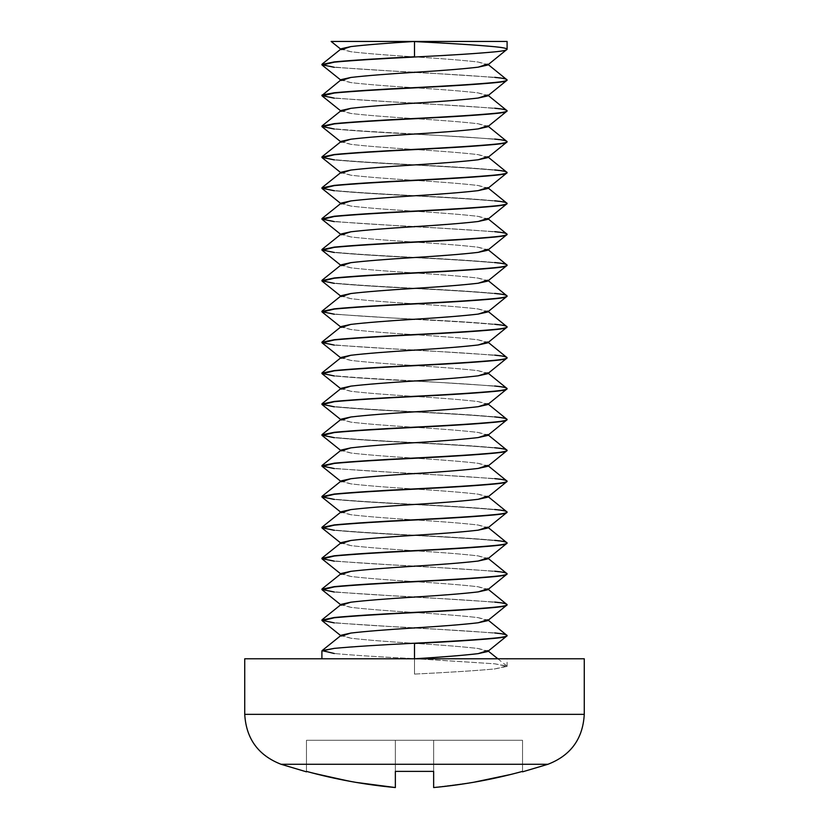 <?xml version="1.0" encoding="UTF-8"?>
<svg xmlns="http://www.w3.org/2000/svg" width="829" height="829" viewBox="0 0 829 829"><rect width="100%" height="100%" fill="white"/><g stroke="black" fill="none" stroke-linecap="round" stroke-linejoin="round"><path stroke-width="0.62" stroke-dasharray="4.14 3.11" d="M411.868 41.45L507.099 41.45L414.5 41.574C449.422 43.295 476.147 45.004 494.695 46.725M321.901 64.475L334.305 67.045C352.853 68.755 379.578 70.475 414.5 72.185C379.578 70.475 352.853 68.755 334.305 67.045L321.932 64.6M415.671 72.247L494.695 77.335L415.671 72.247M507.099 80.164C506.871 79.211 502.737 78.361 494.695 77.584C476.147 75.874 449.422 74.164 414.5 72.444C449.422 74.164 476.147 75.874 494.695 77.584C502.737 78.361 506.871 79.211 507.099 80.164M413.329 72.392L334.305 67.304L413.329 72.392M321.901 95.335L334.305 97.915C352.853 99.625 379.578 101.345 414.5 103.055C379.578 101.345 352.853 99.625 334.305 97.915L321.932 95.47M415.671 103.117L494.695 108.205L415.671 103.117M507.099 111.024C506.871 110.081 502.737 109.221 494.695 108.454C476.147 106.744 449.422 105.024 414.5 103.314C449.422 105.024 476.147 106.744 494.695 108.454C502.737 109.221 506.871 110.081 507.099 111.024M413.329 103.252L334.305 98.164L413.329 103.252M321.901 126.205L334.305 128.775C352.853 130.495 379.578 132.205 414.5 133.925C379.578 132.205 352.853 130.495 334.305 128.775L321.932 126.329M415.671 133.977L494.695 139.065L415.671 133.977M507.099 141.894C506.871 140.951 502.737 140.091 494.695 139.324C476.147 137.604 449.422 135.894 414.5 134.174C379.578 132.464 352.853 130.744 334.305 129.034C352.853 130.744 379.578 132.464 414.5 134.174C449.422 135.894 476.147 137.604 494.695 139.324C502.737 140.091 506.871 140.951 507.099 141.894M321.901 157.075L334.305 159.645C352.853 161.365 379.578 163.075 414.5 164.784C449.422 166.505 476.147 168.214 494.695 169.935C476.147 168.214 449.422 166.505 414.5 164.784C379.578 163.075 352.853 161.365 334.305 159.645L321.932 157.199M507.099 172.764C506.871 171.81 502.737 170.961 494.695 170.194C476.147 168.474 449.422 166.764 414.5 165.044C379.578 163.334 352.853 161.614 334.305 159.904C352.853 161.614 379.578 163.334 414.5 165.044C449.422 166.764 476.147 168.474 494.695 170.194C502.737 170.961 506.871 171.81 507.099 172.764M321.901 187.945L334.305 190.515C352.853 192.224 379.578 193.945 414.5 195.654C449.422 197.375 476.147 199.084 494.695 200.805C476.147 199.084 449.422 197.375 414.5 195.654C379.578 193.945 352.853 192.224 334.305 190.515L321.932 188.069M507.099 203.633C506.871 202.68 502.737 201.82 494.695 201.053C476.147 199.343 449.422 197.623 414.5 195.913C379.578 194.193 352.853 192.483 334.305 190.763C352.853 192.483 379.578 194.193 414.5 195.913C449.422 197.623 476.147 199.343 494.695 201.053C502.737 201.82 506.871 202.68 507.099 203.633M321.901 218.804L334.305 221.374C352.853 223.094 379.578 224.804 414.5 226.524C379.578 224.804 352.853 223.094 334.305 221.374L321.932 218.939M415.671 226.576L494.695 231.664L415.671 226.576M507.099 234.493C506.871 233.55 502.737 232.69 494.695 231.923C476.147 230.213 449.422 228.493 414.5 226.783C449.422 228.493 476.147 230.213 494.695 231.923C502.737 232.69 506.871 233.55 507.099 234.493M413.329 226.721L334.305 221.633L413.329 226.721M321.901 249.674L334.305 252.244C352.853 253.964 379.578 255.674 414.5 257.394C449.422 259.104 476.147 260.824 494.695 262.534C476.147 260.824 449.422 259.104 414.5 257.394C379.578 255.674 352.853 253.964 334.305 252.244L321.932 249.798M507.099 265.363C506.871 264.41 502.737 263.56 494.695 262.793C476.147 261.073 449.422 259.363 414.5 257.643C379.578 255.933 352.853 254.213 334.305 252.503C352.853 254.213 379.578 255.933 414.5 257.643C449.422 259.363 476.147 261.073 494.695 262.793C502.737 263.56 506.871 264.41 507.099 265.363M321.901 280.544L334.305 283.114C352.853 284.824 379.578 286.544 414.5 288.254C449.422 289.974 476.147 291.684 494.695 293.404C476.147 291.684 449.422 289.974 414.5 288.254C379.578 286.544 352.853 284.824 334.305 283.114L321.932 280.668M507.099 296.233C506.871 295.279 502.737 294.419 494.695 293.653C476.147 291.943 449.422 290.223 414.5 288.513C379.578 286.793 352.853 285.083 334.305 283.373C352.853 285.083 379.578 286.793 414.5 288.513C449.422 290.223 476.147 291.943 494.695 293.653C502.737 294.419 506.871 295.279 507.099 296.233M321.901 311.403L334.305 313.984C352.853 315.694 379.578 317.414 414.5 319.124C449.422 320.844 476.147 322.554 494.695 324.263C476.147 322.554 449.422 320.844 414.5 319.124C379.578 317.414 352.853 315.694 334.305 313.984L321.932 311.538M507.099 327.092C506.871 326.149 502.737 325.289 494.695 324.522C476.147 322.813 449.422 321.092 414.5 319.383C449.422 321.092 476.147 322.813 494.695 324.522C502.737 325.289 506.871 326.149 507.099 327.092M413.329 319.32L334.305 314.232L413.329 319.32M321.901 342.273L334.305 344.843C352.853 346.563 379.578 348.273 414.5 349.993C379.578 348.273 352.853 346.563 334.305 344.843L321.932 342.398M415.671 350.045L494.695 355.133L415.671 350.045M507.099 357.962C506.871 357.019 502.737 356.159 494.695 355.392C476.147 353.672 449.422 351.962 414.5 350.242C449.422 351.962 476.147 353.672 494.695 355.392C502.737 356.159 506.871 357.019 507.099 357.962M413.329 350.19L334.305 345.102L413.329 350.19M321.901 373.143L334.305 375.713C352.853 377.423 379.578 379.143 414.5 380.853C379.578 379.143 352.853 377.423 334.305 375.713L321.932 373.268M415.671 380.915L494.695 386.003L415.671 380.915M507.099 388.832C506.871 387.879 502.737 387.029 494.695 386.262C476.147 384.542 449.422 382.832 414.5 381.112C379.578 379.402 352.853 377.682 334.305 375.972C352.853 377.682 379.578 379.402 414.5 381.112C449.422 382.832 476.147 384.542 494.695 386.262C502.737 387.029 506.871 387.879 507.099 388.832M321.901 404.003L334.305 406.583C352.853 408.293 379.578 410.013 414.5 411.723C449.422 413.443 476.147 415.153 494.695 416.873C476.147 415.153 449.422 413.443 414.5 411.723C379.578 410.013 352.853 408.293 334.305 406.583L321.932 404.137M507.099 419.692C506.871 418.749 502.737 417.889 494.695 417.122C476.147 415.412 449.422 413.692 414.5 411.982C379.578 410.262 352.853 408.552 334.305 406.832C352.853 408.552 379.578 410.262 414.5 411.982C449.422 413.692 476.147 415.412 494.695 417.122C502.737 417.889 506.871 418.749 507.099 419.692M321.901 434.873L334.305 437.443C352.853 439.163 379.578 440.873 414.5 442.593C449.422 444.303 476.147 446.023 494.695 447.733C476.147 446.023 449.422 444.303 414.5 442.593C379.578 440.873 352.853 439.163 334.305 437.443L321.932 434.997M507.099 450.561C506.871 449.619 502.737 448.758 494.695 447.992C476.147 446.271 449.422 444.562 414.5 442.841C379.578 441.132 352.853 439.422 334.305 437.702C352.853 439.422 379.578 441.132 414.5 442.841C449.422 444.562 476.147 446.271 494.695 447.992C502.737 448.758 506.871 449.619 507.099 450.561M321.901 465.743L334.305 468.312C352.853 470.033 379.578 471.742 414.5 473.463C379.578 471.742 352.853 470.033 334.305 468.312L321.932 465.867M415.671 473.514L494.695 478.602L415.671 473.514M507.099 481.431C506.871 480.478 502.737 479.628 494.695 478.861C476.147 477.141 449.422 475.431 414.5 473.711C449.422 475.431 476.147 477.141 494.695 478.861C502.737 479.628 506.871 480.478 507.099 481.431M413.329 473.66L334.305 468.572L413.329 473.66M321.901 496.612L334.305 499.182C352.853 500.892 379.578 502.612 414.5 504.322C449.422 506.042 476.147 507.752 494.695 509.472C476.147 507.752 449.422 506.042 414.5 504.322C379.578 502.612 352.853 500.892 334.305 499.182L321.932 496.737M507.099 512.301C506.871 511.348 502.737 510.488 494.695 509.721C476.147 508.011 449.422 506.291 414.5 504.581C379.578 502.861 352.853 501.151 334.305 499.431C352.853 501.151 379.578 502.861 414.5 504.581C449.422 506.291 476.147 508.011 494.695 509.721C502.737 510.488 506.871 511.348 507.099 512.301M321.901 527.472L334.305 530.052C352.853 531.762 379.578 533.472 414.5 535.192C449.422 536.902 476.147 538.622 494.695 540.332C476.147 538.622 449.422 536.902 414.5 535.192C379.578 533.472 352.853 531.762 334.305 530.052L321.932 527.607M507.099 543.161C506.871 542.218 502.737 541.358 494.695 540.591C476.147 538.881 449.422 537.161 414.5 535.451C379.578 533.731 352.853 532.021 334.305 530.301C352.853 532.021 379.578 533.731 414.5 535.451C449.422 537.161 476.147 538.881 494.695 540.591C502.737 541.358 506.871 542.218 507.099 543.161M321.901 558.342L334.305 560.912C352.853 562.632 379.578 564.342 414.5 566.062C379.578 564.342 352.853 562.632 334.305 560.912L321.932 558.466M415.671 566.114L494.695 571.202L415.671 566.114M507.099 574.031C506.871 573.088 502.737 572.228 494.695 571.461C476.147 569.741 449.422 568.031 414.5 566.311C449.422 568.031 476.147 569.741 494.695 571.461C502.737 572.228 506.871 573.088 507.099 574.031M413.329 566.259L334.305 561.171L413.329 566.259M321.901 589.212L334.305 591.782C352.853 593.491 379.578 595.212 414.5 596.921C379.578 595.212 352.853 593.491 334.305 591.782L321.932 589.336M415.671 596.984L494.695 602.072L415.671 596.984M507.099 604.901C506.871 603.947 502.737 603.097 494.695 602.32C476.147 600.611 449.422 598.901 414.5 597.181C449.422 598.901 476.147 600.611 494.695 602.32C502.737 603.097 506.871 603.947 507.099 604.901M413.329 597.129L334.305 592.041L413.329 597.129M321.901 620.071L334.305 622.652C352.853 624.361 379.578 626.082 414.5 627.791C379.578 626.082 352.853 624.361 334.305 622.652L321.932 620.206M415.671 627.854L494.695 632.941L415.671 627.854M507.099 635.76C506.871 634.817 502.737 633.957 494.695 633.19C476.147 631.48 449.422 629.76 414.5 628.05C449.422 629.76 476.147 631.48 494.695 633.19C502.737 633.957 506.871 634.817 507.099 635.76M413.329 627.988L334.305 622.9L413.329 627.988M321.901 650.941L334.305 653.511C352.853 655.231 379.578 656.941 414.5 658.661L321.901 658.786L507.089 658.786L414.5 658.786L414.5 674.091L414.5 643.48L414.5 658.786L507.089 658.786L417.132 658.786L494.695 663.801L507.099 666.371L494.695 668.951C476.147 670.661 449.422 672.381 414.5 674.091L414.5 658.786L414.5 674.091C449.422 672.381 476.147 670.661 494.695 668.951L506.882 666.019L494.695 663.801L414.5 658.661C379.578 656.941 352.853 655.231 334.305 653.511M584.269 714.349L244.731 714.349L584.269 714.349M244.731 658.786L584.269 658.786L244.731 658.786M306.471 771.384L355.879 782.369L306.471 771.384L306.471 740.276L522.529 740.276L306.471 740.276L306.471 771.384L306.471 740.276L395.36 740.276L306.471 740.276L306.471 771.84M281.021 764.265L547.979 764.265L281.021 764.265M522.529 771.384L522.529 740.276L395.36 740.276L395.36 787.55L395.36 740.276L395.36 787.55L395.36 740.276L433.64 740.276L433.64 771.384L395.36 771.384L433.64 771.384L433.64 740.276L433.64 787.55L433.64 740.276L522.529 740.276L522.529 771.384L522.529 740.276L522.529 771.384L510.104 774.597M473.67 782.265L433.64 787.55L473.67 782.265M433.64 787.55L433.64 740.276L433.64 787.55M433.64 771.384L433.64 740.276L433.64 771.384L395.36 771.384L395.36 740.276L395.36 771.384M395.36 787.55L395.36 740.276L395.36 787.55M414.5 41.45L414.5 56.755L414.5 41.45M322.118 65.087L334.305 67.304M322.118 95.946L334.305 98.164M322.118 126.816L334.305 129.034M322.118 157.686L334.305 159.904M322.118 188.546L334.305 190.763M322.118 219.416L334.305 221.633M322.118 250.285L334.305 252.503M322.118 281.155L334.305 283.373M322.118 312.015L334.305 314.232M322.118 342.885L334.305 345.102M322.118 373.755L334.305 375.972M322.118 404.614L334.305 406.832M322.118 435.484L334.305 437.702M322.118 466.354L334.305 468.572M322.118 497.224L334.305 499.431M322.118 528.083L334.305 530.301M322.118 558.953L334.305 561.171M322.118 589.823L334.305 592.041M322.118 620.683L334.305 622.9M487.69 651.521L478.126 648.496C463.411 646.786 442.199 645.066 414.5 643.356C386.801 641.636 365.589 639.926 350.874 638.206L340.76 635.636M487.69 620.652L478.126 617.636C463.411 615.916 442.199 614.206 414.5 612.486C386.801 610.776 365.589 609.056 350.874 607.346L340.76 604.766M487.69 589.782L478.126 586.766C463.411 585.046 442.199 583.336 414.5 581.616C386.801 579.906 365.589 578.186 350.874 576.476L340.76 573.906M487.69 558.912L478.126 555.896C463.411 554.186 442.199 552.466 414.5 550.757C386.801 549.036 365.589 547.327 350.874 545.606L340.76 543.036M487.69 528.052L478.126 525.026C463.411 523.317 442.199 521.596 414.5 519.887C386.801 518.166 365.589 516.457 350.874 514.736L340.76 512.167M487.69 497.182L478.126 494.167C463.411 492.447 442.199 490.737 414.5 489.017C386.801 487.307 365.589 485.587 350.874 483.877L340.76 481.307M487.69 466.312L478.126 463.297C463.411 461.577 442.199 459.867 414.5 458.157C386.801 456.437 365.589 454.727 350.874 453.007L340.76 450.437M487.69 435.453L478.126 432.427C463.411 430.717 442.199 428.997 414.5 427.287C386.801 425.567 365.589 423.857 350.874 422.137L340.76 419.567M487.69 404.583L478.126 401.568C463.411 399.847 442.199 398.138 414.5 396.417C386.801 394.708 365.589 392.987 350.874 391.278L340.76 388.697M487.69 373.713L478.126 370.698C463.411 368.978 442.199 367.268 414.5 365.548C386.801 363.838 365.589 362.118 350.874 360.408L340.76 357.838M487.69 342.854L478.126 339.828C463.411 338.118 442.199 336.398 414.5 334.688C386.801 332.968 365.589 331.258 350.874 329.538L340.76 326.968M487.69 311.984L478.126 308.958C463.411 307.248 442.199 305.528 414.5 303.818C386.801 302.108 365.589 300.388 350.874 298.678L340.76 296.098M487.69 281.114L478.126 278.098C463.411 276.378 442.199 274.668 414.5 272.948C386.801 271.238 365.589 269.518 350.874 267.808L340.76 265.239M487.69 250.244L478.126 247.229C463.411 245.519 442.199 243.799 414.5 242.089C386.801 240.369 365.589 238.659 350.874 236.939L340.76 234.369M487.69 219.384L478.126 216.359C463.411 214.649 442.199 212.929 414.5 211.219C386.801 209.499 365.589 207.789 350.874 206.069L340.76 203.499M487.69 188.515L478.126 185.499C463.411 183.779 442.199 182.069 414.5 180.349C386.801 178.639 365.589 176.919 350.874 175.209L340.76 172.629M487.69 157.645L478.126 154.629C463.411 152.909 442.199 151.199 414.5 149.479C386.801 147.769 365.589 146.059 350.874 144.339L340.76 141.769M487.69 126.785L478.126 123.759C463.411 122.05 442.199 120.329 414.5 118.62C386.801 116.899 365.589 115.19 350.874 113.469L340.76 110.899M487.69 95.915L478.126 92.9C463.411 91.18 442.199 89.47 414.5 87.75C386.801 86.04 365.589 84.32 350.874 82.61L340.76 80.03M487.69 65.045L478.126 62.03C463.411 60.31 442.199 58.6 414.5 56.88C386.801 55.17 365.589 53.45 350.874 51.74L340.76 49.17M507.099 666.371L507.099 658.786L417.132 658.786M341.31 48.724L350.874 51.74C365.589 53.45 386.801 55.17 414.5 56.88C442.199 58.6 463.411 60.31 478.126 62.03L488.24 64.6M341.31 79.584L350.874 82.61C365.589 84.32 386.801 86.04 414.5 87.75C442.199 89.47 463.411 91.18 478.126 92.9L488.24 95.47M341.31 110.454L350.874 113.469C365.589 115.19 386.801 116.899 414.5 118.62C442.199 120.329 463.411 122.05 478.126 123.759L488.24 126.329M341.31 141.324L350.874 144.339C365.589 146.059 386.801 147.769 414.5 149.479C442.199 151.199 463.411 152.909 478.126 154.629L488.24 157.199M341.31 172.183L350.874 175.209C365.589 176.919 386.801 178.639 414.5 180.349C442.199 182.069 463.411 183.779 478.126 185.499L488.24 188.069M341.31 203.053L350.874 206.069C365.589 207.789 386.801 209.499 414.5 211.219C442.199 212.929 463.411 214.649 478.126 216.359L488.24 218.939M341.31 233.923L350.874 236.939C365.589 238.659 386.801 240.369 414.5 242.089C442.199 243.799 463.411 245.519 478.126 247.229L488.24 249.798M341.31 264.783L350.874 267.808C365.589 269.518 386.801 271.238 414.5 272.948C442.199 274.668 463.411 276.378 478.126 278.098L488.24 280.668M341.31 295.652L350.874 298.678C365.589 300.388 386.801 302.108 414.5 303.818C442.199 305.528 463.411 307.248 478.126 308.958L488.24 311.538M341.31 326.522L350.874 329.538C365.589 331.258 386.801 332.968 414.5 334.688C442.199 336.398 463.411 338.118 478.126 339.828L488.24 342.398M341.31 357.392L350.874 360.408C365.589 362.118 386.801 363.838 414.5 365.548C442.199 367.268 463.411 368.978 478.126 370.698L488.24 373.268M341.31 388.252L350.874 391.278C365.589 392.987 386.801 394.708 414.5 396.417C442.199 398.138 463.411 399.847 478.126 401.568L488.24 404.137M341.31 419.122L350.874 422.137C365.589 423.857 386.801 425.567 414.5 427.287C442.199 428.997 463.411 430.717 478.126 432.427L488.24 434.997M341.31 449.992L350.874 453.007C365.589 454.727 386.801 456.437 414.5 458.157C442.199 459.867 463.411 461.577 478.126 463.297L488.24 465.867M341.31 480.851L350.874 483.877C365.589 485.587 386.801 487.307 414.5 489.017C442.199 490.737 463.411 492.447 478.126 494.167L488.24 496.737M341.31 511.721L350.874 514.736C365.589 516.457 386.801 518.166 414.5 519.887C442.199 521.596 463.411 523.317 478.126 525.026L488.24 527.607M341.31 542.591L350.874 545.606C365.589 547.327 386.801 549.036 414.5 550.757C442.199 552.466 463.411 554.186 478.126 555.896L488.24 558.466M341.31 573.461L350.874 576.476C365.589 578.186 386.801 579.906 414.5 581.616C442.199 583.336 463.411 585.046 478.126 586.766L488.24 589.336M341.31 604.32L350.874 607.346C365.589 609.056 386.801 610.776 414.5 612.486C442.199 614.206 463.411 615.916 478.126 617.636L488.24 620.206M341.31 635.19L350.874 638.206C365.589 639.926 386.801 641.636 414.5 643.356C442.199 645.066 463.411 646.786 478.126 648.496L488.24 651.066M507.099 635.511C506.871 634.558 502.737 633.708 494.695 632.941M507.099 604.642C506.871 603.699 502.737 602.838 494.695 602.072M507.099 573.772C506.871 572.829 502.737 571.969 494.695 571.202M507.099 542.912C506.871 541.959 502.737 541.099 494.695 540.332M507.099 512.042C506.871 511.089 502.737 510.239 494.695 509.472M507.099 481.172C506.871 480.229 502.737 479.369 494.695 478.602M507.099 450.313C506.871 449.359 502.737 448.499 494.695 447.733M507.099 419.443C506.871 418.49 502.737 417.64 494.695 416.873M507.099 388.573C506.871 387.63 502.737 386.77 494.695 386.003M507.099 357.703C506.871 356.76 502.737 355.9 494.695 355.133M507.099 326.844C506.871 325.89 502.737 325.03 494.695 324.263M507.099 295.974C506.871 295.031 502.737 294.171 494.695 293.404M507.099 265.104C506.871 264.161 502.737 263.301 494.695 262.534M507.099 234.244C506.871 233.291 502.737 232.431 494.695 231.664M507.099 203.374C506.871 202.421 502.737 201.571 494.695 200.805M507.099 172.505C506.871 171.562 502.737 170.701 494.695 169.935M507.099 141.635C506.871 140.692 502.737 139.832 494.695 139.065M507.099 110.775C506.871 109.822 502.737 108.972 494.695 108.205M507.099 79.905C506.871 78.962 502.737 78.102 494.695 77.335M497.856 658.786L506.882 666.019"/><path stroke-width="1.24" d="M321.932 64.6L334.305 61.895C352.853 60.185 379.578 58.476 414.5 56.755L414.5 41.45L331.144 41.45L507.099 41.45L507.099 49.294L507.099 41.45L414.5 41.45L414.5 56.755C379.578 58.476 352.853 60.185 334.305 61.895L321.901 64.475L334.305 62.154C352.853 60.444 379.578 58.724 414.5 57.014C449.422 55.294 476.147 53.584 494.695 51.864C502.737 51.097 506.871 50.237 507.099 49.294L487.69 65.045L478.126 67.17C463.411 68.89 442.199 70.6 414.5 72.32C442.199 70.6 463.411 68.89 478.126 67.17L487.69 64.154L507.099 79.905C506.871 80.859 502.737 81.708 494.695 82.475C476.147 84.195 449.422 85.905 414.5 87.625C379.578 89.335 352.853 91.055 334.305 92.765L321.901 95.335L334.305 93.024C352.853 91.304 379.578 89.594 414.5 87.874C449.422 86.164 476.147 84.444 494.695 82.734C502.737 81.967 506.871 81.107 507.099 80.164L487.69 95.915L478.126 98.04C463.411 99.749 442.199 101.47 414.5 103.179C442.199 101.47 463.411 99.749 478.126 98.04L487.69 95.024L507.099 110.775C506.871 111.718 502.737 112.578 494.695 113.345C476.147 115.055 449.422 116.775 414.5 118.485C379.578 120.205 352.853 121.915 334.305 123.635L321.901 126.205L334.305 123.894C352.853 122.174 379.578 120.464 414.5 118.744C449.422 117.034 476.147 115.314 494.695 113.604C502.737 112.837 506.871 111.977 507.099 111.024L487.69 126.785L478.126 128.909C463.411 130.619 442.199 132.339 414.5 134.049C442.199 132.339 463.411 130.619 478.126 128.909L487.69 125.884L507.099 141.635C506.871 142.588 502.737 143.448 494.695 144.215C476.147 145.925 449.422 147.645 414.5 149.355C379.578 151.075 352.853 152.785 334.305 154.505L321.901 157.075L334.305 154.754C352.853 153.044 379.578 151.324 414.5 149.614C449.422 147.894 476.147 146.184 494.695 144.464C502.737 143.697 506.871 142.847 507.099 141.894L487.69 157.645L478.126 159.769C463.411 161.489 442.199 163.199 414.5 164.919C442.199 163.199 463.411 161.489 478.126 159.769L487.69 156.754L507.099 172.505C506.871 173.458 502.737 174.308 494.695 175.074C476.147 176.795 449.422 178.504 414.5 180.225C379.578 181.934 352.853 183.655 334.305 185.364L321.901 187.945L334.305 185.623C352.853 183.903 379.578 182.193 414.5 180.484C449.422 178.763 476.147 177.054 494.695 175.333C502.737 174.567 506.871 173.707 507.099 172.764L487.69 188.515L478.126 190.639C463.411 192.359 442.199 194.069 414.5 195.789C442.199 194.069 463.411 192.359 478.126 190.639L487.69 187.623L507.099 203.374C506.871 204.317 502.737 205.177 494.695 205.944C476.147 207.664 449.422 209.374 414.5 211.094C379.578 212.804 352.853 214.524 334.305 216.234L321.901 218.804L334.305 216.493C352.853 214.773 379.578 213.063 414.5 211.343C449.422 209.633 476.147 207.913 494.695 206.203C502.737 205.437 506.871 204.576 507.099 203.633L487.69 219.384L478.126 221.509C463.411 223.219 442.199 224.939 414.5 226.649C442.199 224.939 463.411 223.219 478.126 221.509L487.69 218.483L507.099 234.244C506.871 235.187 502.737 236.047 494.695 236.814C476.147 238.524 449.422 240.244 414.5 241.954C379.578 243.674 352.853 245.384 334.305 247.104L321.901 249.674L334.305 247.353C352.853 245.643 379.578 243.923 414.5 242.213C449.422 240.493 476.147 238.783 494.695 237.063C502.737 236.296 506.871 235.446 507.099 234.493L487.69 250.244L478.126 252.368C463.411 254.088 442.199 255.798 414.5 257.518C442.199 255.798 463.411 254.088 478.126 252.368L487.69 249.353L507.099 265.104C506.871 266.057 502.737 266.907 494.695 267.684C476.147 269.394 449.422 271.104 414.5 272.824C379.578 274.534 352.853 276.254 334.305 277.964L321.901 280.544L334.305 278.223C352.853 276.513 379.578 274.793 414.5 273.083C449.422 271.363 476.147 269.653 494.695 267.933C502.737 267.166 506.871 266.306 507.099 265.363L487.69 281.114L478.126 283.238C463.411 284.958 442.199 286.668 414.5 288.388C442.199 286.668 463.411 284.958 478.126 283.238L487.69 280.223L507.099 295.974C506.871 296.917 502.737 297.777 494.695 298.544C476.147 300.264 449.422 301.974 414.5 303.694C379.578 305.404 352.853 307.124 334.305 308.834L321.901 311.403L334.305 309.093C352.853 307.372 379.578 305.663 414.5 303.942C449.422 302.233 476.147 300.512 494.695 298.803C502.737 298.036 506.871 297.176 507.099 296.233L487.69 311.984L478.126 314.108C463.411 315.818 442.199 317.538 414.5 319.248C442.199 317.538 463.411 315.818 478.126 314.108L487.69 311.093L507.099 326.844C506.871 327.787 502.737 328.647 494.695 329.414C476.147 331.123 449.422 332.843 414.5 334.553C379.578 336.273 352.853 337.983 334.305 339.703L321.901 342.273L334.305 339.952C352.853 338.242 379.578 336.533 414.5 334.812C449.422 333.103 476.147 331.382 494.695 329.673C502.737 328.906 506.871 328.046 507.099 327.092L487.69 342.854L478.126 344.978C463.411 346.688 442.199 348.408 414.5 350.118C442.199 348.408 463.411 346.688 478.126 344.978L487.69 341.952L507.099 357.703C506.871 358.656 502.737 359.517 494.695 360.283C476.147 361.993 449.422 363.713 414.5 365.423C379.578 367.143 352.853 368.853 334.305 370.573L321.901 373.143L334.305 370.822C352.853 369.112 379.578 367.392 414.5 365.682C449.422 363.962 476.147 362.252 494.695 360.532C502.737 359.765 506.871 358.916 507.099 357.962L487.69 373.713L478.126 375.838C463.411 377.558 442.199 379.267 414.5 380.988C442.199 379.267 463.411 377.558 478.126 375.838L487.69 372.822L507.099 388.573C506.871 389.526 502.737 390.376 494.695 391.143C476.147 392.863 449.422 394.573 414.5 396.293C379.578 398.003 352.853 399.723 334.305 401.433L321.901 404.003L334.305 401.692C352.853 399.972 379.578 398.262 414.5 396.542C449.422 394.832 476.147 393.112 494.695 391.402C502.737 390.635 506.871 389.775 507.099 388.832L487.69 404.583L478.126 406.707C463.411 408.428 442.199 410.137 414.5 411.847C442.199 410.137 463.411 408.428 478.126 406.707L487.69 403.692L507.099 419.443C506.871 420.386 502.737 421.246 494.695 422.013C476.147 423.733 449.422 425.443 414.5 427.153C379.578 428.873 352.853 430.583 334.305 432.303L321.901 434.873L334.305 432.562C352.853 430.842 379.578 429.132 414.5 427.412C449.422 425.702 476.147 423.982 494.695 422.272C502.737 421.505 506.871 420.645 507.099 419.692L487.69 435.453L478.126 437.577C463.411 439.287 442.199 441.007 414.5 442.717C442.199 441.007 463.411 439.287 478.126 437.577L487.69 434.551L507.099 450.313C506.871 451.256 502.737 452.116 494.695 452.883C476.147 454.593 449.422 456.313 414.5 458.022C379.578 459.743 352.853 461.452 334.305 463.173L321.901 465.743L334.305 463.421C352.853 461.712 379.578 459.991 414.5 458.282C449.422 456.561 476.147 454.852 494.695 453.131C502.737 452.365 506.871 451.515 507.099 450.561L487.69 466.312L478.126 468.437C463.411 470.157 442.199 471.867 414.5 473.587C442.199 471.867 463.411 470.157 478.126 468.437L487.69 465.421L507.099 481.172C506.871 482.126 502.737 482.975 494.695 483.742C476.147 485.462 449.422 487.172 414.5 488.892C379.578 490.602 352.853 492.322 334.305 494.032L321.901 496.612L334.305 494.291C352.853 492.581 379.578 490.861 414.5 489.151C449.422 487.431 476.147 485.721 494.695 484.001C502.737 483.234 506.871 482.374 507.099 481.431L487.69 497.182L478.126 499.307C463.411 501.027 442.199 502.737 414.5 504.457C442.199 502.737 463.411 501.027 478.126 499.307L487.69 496.291L507.099 512.042C506.871 512.985 502.737 513.845 494.695 514.612C476.147 516.332 449.422 518.042 414.5 519.762C379.578 521.472 352.853 523.192 334.305 524.902L321.901 527.472L334.305 525.161C352.853 523.441 379.578 521.731 414.5 520.011C449.422 518.301 476.147 516.581 494.695 514.871C502.737 514.104 506.871 513.244 507.099 512.301L487.69 528.052L478.126 530.177C463.411 531.886 442.199 533.607 414.5 535.316C442.199 533.607 463.411 531.886 478.126 530.177L487.69 527.151L507.099 542.912C506.871 543.855 502.737 544.715 494.695 545.482C476.147 547.192 449.422 548.912 414.5 550.622C379.578 552.342 352.853 554.052 334.305 555.772L321.901 558.342L334.305 556.021C352.853 554.311 379.578 552.591 414.5 550.881C449.422 549.161 476.147 547.451 494.695 545.741C502.737 544.964 506.871 544.114 507.099 543.161L487.69 558.912L478.126 561.046C463.411 562.756 442.199 564.476 414.5 566.186C442.199 564.476 463.411 562.756 478.126 561.046L487.69 558.021L507.099 573.772C506.871 574.725 502.737 575.585 494.695 576.352C476.147 578.062 449.422 579.782 414.5 581.492C379.578 583.212 352.853 584.922 334.305 586.631L321.901 589.212L334.305 586.891C352.853 585.181 379.578 583.461 414.5 581.751C449.422 580.031 476.147 578.321 494.695 576.601C502.737 575.834 506.871 574.974 507.099 574.031L487.69 589.782L478.126 591.906C463.411 593.626 442.199 595.336 414.5 597.056C442.199 595.336 463.411 593.626 478.126 591.906L487.69 588.891L507.099 604.642C506.871 605.595 502.737 606.445 494.695 607.211C476.147 608.932 449.422 610.641 414.5 612.362C379.578 614.071 352.853 615.792 334.305 617.501L321.901 620.071L334.305 617.76C352.853 616.04 379.578 614.33 414.5 612.61C449.422 610.9 476.147 609.18 494.695 607.47C502.737 606.704 506.871 605.844 507.099 604.901L487.69 620.652L478.126 622.776C463.411 624.486 442.199 626.206 414.5 627.916C442.199 626.206 463.411 624.486 478.126 622.776L487.69 619.76L507.099 635.511C506.871 636.454 502.737 637.314 494.695 638.081C476.147 639.791 449.422 641.511 414.5 643.221C379.578 644.941 352.853 646.651 334.305 648.371L321.901 650.941L321.901 658.786M321.932 95.47L341.31 79.584L350.874 77.46C365.589 75.75 386.801 74.03 414.5 72.32C386.801 74.03 365.589 75.75 350.874 77.46L341.31 80.486L322.118 65.087L334.305 62.154C352.853 60.444 379.578 58.724 414.5 57.014C449.422 55.294 476.147 53.584 494.695 51.864C502.737 51.097 506.871 50.237 507.099 49.294C506.871 48.351 502.737 47.491 494.695 46.725C476.147 45.004 449.422 43.295 414.5 41.574M414.5 72.185L415.671 72.247L414.5 72.185M494.695 77.335C502.737 78.102 506.871 78.962 507.099 79.905C506.871 80.859 502.737 81.708 494.695 82.475C476.147 84.195 449.422 85.905 414.5 87.625C379.578 89.335 352.853 91.055 334.305 92.765L322.118 94.983M414.5 72.444L413.329 72.392L414.5 72.444M334.305 67.304L321.901 64.724M414.5 103.055L415.671 103.117L414.5 103.055M494.695 108.205C502.737 108.972 506.871 109.822 507.099 110.775C506.871 111.718 502.737 112.578 494.695 113.345C476.147 115.055 449.422 116.775 414.5 118.485C379.578 120.205 352.853 121.915 334.305 123.635L321.932 126.329M414.5 103.314L413.329 103.252L414.5 103.314M334.305 98.164L321.901 95.594M414.5 133.925L415.671 133.977L414.5 133.925M494.695 139.065C502.737 139.832 506.871 140.692 507.099 141.635C506.871 142.588 502.737 143.448 494.695 144.215C476.147 145.925 449.422 147.645 414.5 149.355C379.578 151.075 352.853 152.785 334.305 154.505L321.932 157.199M334.305 129.034L321.901 126.464M494.695 169.935C502.737 170.701 506.871 171.562 507.099 172.505C506.871 173.458 502.737 174.308 494.695 175.074C476.147 176.795 449.422 178.504 414.5 180.225C379.578 181.934 352.853 183.655 334.305 185.364L321.932 188.069M334.305 159.904L321.901 157.323M494.695 200.805C502.737 201.571 506.871 202.421 507.099 203.374C506.871 204.317 502.737 205.177 494.695 205.944C476.147 207.664 449.422 209.374 414.5 211.094C379.578 212.804 352.853 214.524 334.305 216.234L321.932 218.939M334.305 190.763L321.901 188.193M414.5 226.524L415.671 226.576L414.5 226.524M494.695 231.664C502.737 232.431 506.871 233.291 507.099 234.244C506.871 235.187 502.737 236.047 494.695 236.814C476.147 238.524 449.422 240.244 414.5 241.954C379.578 243.674 352.853 245.384 334.305 247.104L321.932 249.798M414.5 226.783L413.329 226.721L414.5 226.783M334.305 221.633L321.901 219.063M494.695 262.534C502.737 263.301 506.871 264.161 507.099 265.104C506.871 266.057 502.737 266.907 494.695 267.684C476.147 269.394 449.422 271.104 414.5 272.824C379.578 274.534 352.853 276.254 334.305 277.964L321.932 280.668M334.305 252.503L321.901 249.933M494.695 293.404C502.737 294.171 506.871 295.031 507.099 295.974C506.871 296.917 502.737 297.777 494.695 298.544C476.147 300.264 449.422 301.974 414.5 303.694C379.578 305.404 352.853 307.124 334.305 308.834L321.932 311.538M334.305 283.373L321.901 280.793M494.695 324.263C502.737 325.03 506.871 325.89 507.099 326.844C506.871 327.787 502.737 328.647 494.695 329.414C476.147 331.123 449.422 332.843 414.5 334.553C379.578 336.273 352.853 337.983 334.305 339.703L321.932 342.398M414.5 319.383L413.329 319.32L414.5 319.383M334.305 314.232L321.901 311.663M414.5 349.993L415.671 350.045L414.5 349.993M494.695 355.133C502.737 355.9 506.871 356.76 507.099 357.703C506.871 358.656 502.737 359.517 494.695 360.283C476.147 361.993 449.422 363.713 414.5 365.423C379.578 367.143 352.853 368.853 334.305 370.573L321.932 373.268M414.5 350.242L413.329 350.19L414.5 350.242M334.305 345.102L321.901 342.532M414.5 380.853L415.671 380.915L414.5 380.853M494.695 386.003C502.737 386.77 506.871 387.63 507.099 388.573C506.871 389.526 502.737 390.376 494.695 391.143C476.147 392.863 449.422 394.573 414.5 396.293C379.578 398.003 352.853 399.723 334.305 401.433L321.932 404.137M334.305 375.972L321.901 373.392M494.695 416.873C502.737 417.64 506.871 418.49 507.099 419.443C506.871 420.386 502.737 421.246 494.695 422.013C476.147 423.733 449.422 425.443 414.5 427.153C379.578 428.873 352.853 430.583 334.305 432.303L321.932 434.997M334.305 406.832L321.901 404.262M494.695 447.733C502.737 448.499 506.871 449.359 507.099 450.313C506.871 451.256 502.737 452.116 494.695 452.883C476.147 454.593 449.422 456.313 414.5 458.022C379.578 459.743 352.853 461.452 334.305 463.173L321.932 465.867M334.305 437.702L321.901 435.132M414.5 473.463L415.671 473.514L414.5 473.463M494.695 478.602C502.737 479.369 506.871 480.229 507.099 481.172C506.871 482.126 502.737 482.975 494.695 483.742C476.147 485.462 449.422 487.172 414.5 488.892C379.578 490.602 352.853 492.322 334.305 494.032L321.932 496.737M414.5 473.711L413.329 473.66L414.5 473.711M334.305 468.572L321.901 466.002M494.695 509.472C502.737 510.239 506.871 511.089 507.099 512.042C506.871 512.985 502.737 513.845 494.695 514.612C476.147 516.332 449.422 518.042 414.5 519.762C379.578 521.472 352.853 523.192 334.305 524.902L321.932 527.607M334.305 499.431L321.901 496.861M494.695 540.332C502.737 541.099 506.871 541.959 507.099 542.912C506.871 543.855 502.737 544.715 494.695 545.482C476.147 547.192 449.422 548.912 414.5 550.622C379.578 552.342 352.853 554.052 334.305 555.772L321.932 558.466M334.305 530.301L321.901 527.731M414.5 566.062L415.671 566.114L414.5 566.062M494.695 571.202C502.737 571.969 506.871 572.829 507.099 573.772C506.871 574.725 502.737 575.585 494.695 576.352C476.147 578.062 449.422 579.782 414.5 581.492C379.578 583.212 352.853 584.922 334.305 586.631L321.932 589.336M414.5 566.311L413.329 566.259L414.5 566.311M334.305 561.171L321.901 558.601M414.5 596.921L415.671 596.984L414.5 596.921M494.695 602.072C502.737 602.838 506.871 603.699 507.099 604.642C506.871 605.595 502.737 606.445 494.695 607.211C476.147 608.932 449.422 610.641 414.5 612.362C379.578 614.071 352.853 615.792 334.305 617.501L321.932 620.206M414.5 597.181L413.329 597.129L414.5 597.181M334.305 592.041L321.901 589.46M414.5 627.791L415.671 627.854L414.5 627.791M494.695 632.941C502.737 633.708 506.871 634.558 507.099 635.511C506.871 636.454 502.737 637.314 494.695 638.081C476.147 639.791 449.422 641.511 414.5 643.221C379.578 644.941 352.853 646.651 334.305 648.371L322.118 650.589L334.305 653.511M414.5 628.05L413.329 627.988L414.5 628.05M334.305 622.9L321.901 620.33M507.099 635.76C506.871 636.713 502.737 637.574 494.695 638.34C476.147 640.05 449.422 641.77 414.5 643.48L414.5 658.786L414.5 643.48C449.422 641.77 476.147 640.05 494.695 638.34C502.737 637.574 506.871 636.713 507.099 635.76L487.69 651.521L478.126 653.646C463.411 655.356 442.199 657.076 414.5 658.786C442.199 657.076 463.411 655.356 478.126 653.646L487.69 650.62M244.731 714.349L584.269 714.349L244.731 714.349L244.731 658.786L244.731 714.349C246.172 738.732 258.265 755.374 281.021 764.265L306.471 771.84L281.021 764.265L547.979 764.265L281.021 764.265C258.265 755.374 246.172 738.732 244.731 714.349M584.269 658.786L244.731 658.786L584.269 658.786L584.269 714.349C582.901 738.784 570.798 755.426 547.979 764.265L522.529 771.84M306.471 771.84L306.471 771.384C335.465 779.353 365.092 784.742 395.36 787.55L395.36 771.384L433.64 771.384L433.64 787.55C463.722 784.773 493.359 779.384 522.529 771.384L522.529 771.384C493.359 779.384 463.722 784.773 433.64 787.55L433.64 771.384M510.104 774.597L473.67 782.265L510.104 774.597M394.604 787.488L355.879 782.369L395.36 787.55C365.092 784.742 335.465 779.353 306.471 771.384M395.36 771.384L395.36 787.55M322.118 64.113L341.31 48.724L350.874 46.59C365.589 44.88 386.801 43.16 414.5 41.45C386.801 43.16 365.589 44.88 350.874 46.59L341.31 49.616L331.144 41.45L408.542 41.45M507.099 80.164C506.871 81.107 502.737 81.967 494.695 82.734C476.147 84.444 449.422 86.164 414.5 87.874C379.578 89.594 352.853 91.304 334.305 93.024L322.118 95.946L341.31 111.345L350.874 108.33C365.589 106.609 386.801 104.9 414.5 103.179C386.801 104.9 365.589 106.609 350.874 108.33L341.31 110.454L322.118 125.853M507.099 111.024C506.871 111.977 502.737 112.837 494.695 113.604C476.147 115.314 449.422 117.034 414.5 118.744C379.578 120.464 352.853 122.174 334.305 123.894L322.118 126.816L341.31 142.215L350.874 139.199C365.589 137.479 386.801 135.769 414.5 134.049C386.801 135.769 365.589 137.479 350.874 139.199L341.31 141.324L322.118 156.712M507.099 141.894C506.871 142.847 502.737 143.697 494.695 144.464C476.147 146.184 449.422 147.894 414.5 149.614C379.578 151.324 352.853 153.044 334.305 154.754L322.118 157.686L341.31 173.085L350.874 170.059C365.589 168.349 386.801 166.629 414.5 164.919C386.801 166.629 365.589 168.349 350.874 170.059L341.31 172.183L322.118 187.582M507.099 172.764C506.871 173.707 502.737 174.567 494.695 175.333C476.147 177.054 449.422 178.763 414.5 180.484C379.578 182.193 352.853 183.903 334.305 185.623L322.118 188.546L341.31 203.944L350.874 200.929C365.589 199.209 386.801 197.499 414.5 195.789C386.801 197.499 365.589 199.209 350.874 200.929L341.31 203.053L322.118 218.452M507.099 203.633C506.871 204.576 502.737 205.437 494.695 206.203C476.147 207.913 449.422 209.633 414.5 211.343C379.578 213.063 352.853 214.773 334.305 216.493L322.118 219.416L341.31 234.814L350.874 231.799C365.589 230.079 386.801 228.369 414.5 226.649C386.801 228.369 365.589 230.079 350.874 231.799L341.31 233.923L322.118 249.322M507.099 234.493C506.871 235.446 502.737 236.296 494.695 237.063C476.147 238.783 449.422 240.493 414.5 242.213C379.578 243.923 352.853 245.643 334.305 247.353L322.118 250.285L341.31 265.684L350.874 262.658C365.589 260.948 386.801 259.228 414.5 257.518C386.801 259.228 365.589 260.948 350.874 262.658L341.31 264.783L322.118 280.181M507.099 265.363C506.871 266.306 502.737 267.166 494.695 267.933C476.147 269.653 449.422 271.363 414.5 273.083C379.578 274.793 352.853 276.513 334.305 278.223L322.118 281.155L341.31 296.544L350.874 293.528C365.589 291.818 386.801 290.098 414.5 288.388C386.801 290.098 365.589 291.818 350.874 293.528L341.31 295.652L322.118 311.051M507.099 296.233C506.871 297.176 502.737 298.036 494.695 298.803C476.147 300.512 449.422 302.233 414.5 303.942C379.578 305.663 352.853 307.372 334.305 309.093L322.118 312.015L341.31 327.414L350.874 324.398C365.589 322.678 386.801 320.968 414.5 319.248C386.801 320.968 365.589 322.678 350.874 324.398L341.31 326.522L322.118 341.921M507.099 327.092C506.871 328.046 502.737 328.906 494.695 329.673C476.147 331.382 449.422 333.103 414.5 334.812C379.578 336.533 352.853 338.242 334.305 339.952L322.118 342.885L341.31 358.283L350.874 355.268C365.589 353.548 386.801 351.838 414.5 350.118C386.801 351.838 365.589 353.548 350.874 355.268L341.31 357.392L322.118 372.781M507.099 357.962C506.871 358.916 502.737 359.765 494.695 360.532C476.147 362.252 449.422 363.962 414.5 365.682C379.578 367.392 352.853 369.112 334.305 370.822L322.118 373.755L341.31 389.153L350.874 386.127C365.589 384.418 386.801 382.697 414.5 380.988C386.801 382.697 365.589 384.418 350.874 386.127L341.31 388.252L322.118 403.65M507.099 388.832C506.871 389.775 502.737 390.635 494.695 391.402C476.147 393.112 449.422 394.832 414.5 396.542C379.578 398.262 352.853 399.972 334.305 401.692L322.118 404.614L341.31 420.013L350.874 416.997C365.589 415.277 386.801 413.567 414.5 411.847C386.801 413.567 365.589 415.277 350.874 416.997L341.31 419.122L322.118 434.52M507.099 419.692C506.871 420.645 502.737 421.505 494.695 422.272C476.147 423.982 449.422 425.702 414.5 427.412C379.578 429.132 352.853 430.842 334.305 432.562L322.118 435.484L341.31 450.883L350.874 447.867C365.589 446.147 386.801 444.437 414.5 442.717C386.801 444.437 365.589 446.147 350.874 447.867L341.31 449.992L322.118 465.39M507.099 450.561C506.871 451.515 502.737 452.365 494.695 453.131C476.147 454.852 449.422 456.561 414.5 458.282C379.578 459.991 352.853 461.712 334.305 463.421L322.118 466.354L341.31 481.753L350.874 478.727C365.589 477.017 386.801 475.297 414.5 473.587C386.801 475.297 365.589 477.017 350.874 478.727L341.31 480.851L322.118 496.25M507.099 481.431C506.871 482.374 502.737 483.234 494.695 484.001C476.147 485.721 449.422 487.431 414.5 489.151C379.578 490.861 352.853 492.581 334.305 494.291L322.118 497.224L341.31 512.612L350.874 509.597C365.589 507.887 386.801 506.167 414.5 504.457C386.801 506.167 365.589 507.887 350.874 509.597L341.31 511.721L322.118 527.12M507.099 512.301C506.871 513.244 502.737 514.104 494.695 514.871C476.147 516.581 449.422 518.301 414.5 520.011C379.578 521.731 352.853 523.441 334.305 525.161L322.118 528.083L341.31 543.482L350.874 540.467C365.589 538.746 386.801 537.037 414.5 535.316C386.801 537.037 365.589 538.746 350.874 540.467L341.31 542.591L322.118 557.99M507.099 543.161C506.871 544.114 502.737 544.964 494.695 545.741C476.147 547.451 449.422 549.161 414.5 550.881C379.578 552.591 352.853 554.311 334.305 556.021L322.118 558.953L341.31 574.352L350.874 571.326C365.589 569.616 386.801 567.896 414.5 566.186C386.801 567.896 365.589 569.616 350.874 571.326L341.31 573.461L322.118 588.849M507.099 574.031C506.871 574.974 502.737 575.834 494.695 576.601C476.147 578.321 449.422 580.031 414.5 581.751C379.578 583.461 352.853 585.181 334.305 586.891L322.118 589.823L341.31 605.222L350.874 602.196C365.589 600.486 386.801 598.766 414.5 597.056C386.801 598.766 365.589 600.486 350.874 602.196L341.31 604.32L322.118 619.719M507.099 604.901C506.871 605.844 502.737 606.704 494.695 607.47C476.147 609.18 449.422 610.9 414.5 612.61C379.578 614.33 352.853 616.04 334.305 617.76L322.118 620.683L341.31 636.081L350.874 633.066C365.589 631.346 386.801 629.636 414.5 627.916C386.801 629.636 365.589 631.346 350.874 633.066L341.31 635.19L322.118 650.589M488.24 651.066L497.856 658.786"/></g></svg>
